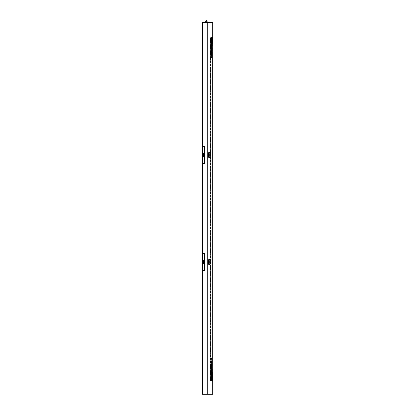 <?xml version="1.0" encoding="UTF-8"?>
<svg xmlns="http://www.w3.org/2000/svg" width="415" height="415" viewBox="0 0 415 415"><rect width="100%" height="100%" fill="white"/><g stroke="black" fill="none" stroke-linecap="round" stroke-linejoin="round"><path stroke-width="0.62" d="M204.533 270.647L204.533 253.347L204.533 270.647L202.307 270.647L202.307 394.25L202.307 24.952M202.307 23.468L202.307 146.329L204.533 146.329L204.533 163.629L204.533 146.329M212.345 39.835L212.688 39.835L212.693 22.726L202.307 22.726M204.533 163.629L202.307 163.629L202.307 253.347L204.533 253.347M202.307 394.25L212.693 394.25L212.693 380.851M210.638 377.52L210.763 375.357L210.638 377.52M210.54 376.078L210.882 376.078M210.54 377.52L210.882 377.52M210.965 377.52L211.079 375.357L210.965 377.52M210.846 376.078L211.188 376.078M210.846 377.52L211.188 377.52M211.261 377.52L211.365 375.357L211.261 377.52M211.121 376.078L211.468 376.078M211.121 377.52L211.468 377.52M211.536 377.52L211.629 375.357L211.536 377.52M211.37 376.078L211.717 376.078M211.37 377.52L211.717 377.52M211.775 377.52L211.858 375.357L211.858 378.241L212.06 375.357L212.127 377.52M211.593 376.078L212.293 376.078L212.236 378.241L212.589 378.241L212.589 375.357L212.589 378.241M211.593 377.52L212.293 377.52M211.785 376.078L212.127 376.078M212.236 378.241L212.293 376.078M212.33 377.52L212.381 375.357L212.381 378.241L212.33 377.52L212.667 377.52L212.651 378.241L212.651 375.357L212.667 377.52M212.039 375.357L212.381 375.357M212.086 376.078L212.428 376.078M212.086 377.52L212.428 377.52M212.039 378.241L212.381 378.241M212.459 377.52L212.501 375.357L212.459 377.52M212.153 375.357L212.501 375.357M212.19 376.078L212.537 376.078M212.19 377.52L212.537 377.52M212.153 378.241L212.501 378.241M212.247 375.357L212.589 375.357M212.273 376.078L212.615 376.078M212.273 377.52L212.615 377.52M212.304 375.357L212.651 375.357M212.319 376.078L212.667 376.078M212.304 378.241L212.651 378.241M212.345 377.52L212.688 377.52L212.682 375.357L212.682 378.241L212.693 376.078L212.677 39.835M212.345 376.078L212.688 376.078M211.883 374.61L211.961 372.447L211.883 374.61M211.692 373.168L212.039 373.168M211.692 374.61L212.039 374.61M212.086 374.61L212.153 372.447L212.086 374.61M211.868 373.168L212.215 373.168M211.868 374.61L212.215 374.61M210.804 339.678L210.924 337.514L210.804 339.678M210.696 338.235L211.038 338.235M210.696 339.678L211.038 339.678M210.804 333.852L210.924 331.689L210.804 333.852M210.696 332.41L211.038 332.41M210.696 333.852L211.038 333.852M210.804 328.032L210.924 325.868L210.804 328.032M210.696 326.589L211.038 326.589M210.696 328.032L211.038 328.032M210.804 322.211L210.924 320.048L210.804 322.211M210.696 320.769L211.038 320.769M210.696 322.211L211.038 322.211M210.804 316.386L210.924 314.222L210.804 316.386M210.696 314.944L211.038 314.944M210.696 316.386L211.038 316.386M210.804 310.565L210.924 308.402L210.804 310.565M210.696 309.123L211.038 309.123M210.696 310.565L211.038 310.565M210.804 281.453L210.924 279.29L210.804 281.453M210.696 280.011L211.038 280.011M210.696 281.453L211.038 281.453M210.804 287.279L210.924 285.115L210.804 287.279M210.696 285.836L211.038 285.836M210.696 287.279L211.038 287.279M210.804 293.099L210.924 290.936L210.804 293.099M210.696 291.657L211.038 291.657M210.696 293.099L211.038 293.099M210.804 298.919L210.924 296.756L210.804 298.919M210.696 297.477L211.038 297.477M210.696 298.919L211.038 298.919M210.804 304.745L210.924 302.582L210.804 304.745M210.696 303.303L211.038 303.303M210.696 304.745L211.038 304.745M211.66 374.61L211.749 372.447L211.66 374.61M211.484 373.168L211.832 373.168M211.484 374.61L211.832 374.61M211.401 374.61L211.5 372.447L211.401 374.61M211.251 373.168L211.593 373.168M211.251 374.61L211.593 374.61M211.116 374.61L211.225 372.447L211.116 374.61M210.986 373.168L211.334 373.168M210.986 374.61L211.334 374.61M210.804 374.61L210.924 372.447L210.804 374.61M210.696 373.168L211.038 373.168M210.696 374.61L211.038 374.61M210.462 374.61L210.592 372.447L210.462 374.61M210.374 373.168L210.721 373.168M210.374 374.61L210.721 374.61M212.345 380.431L212.688 380.431L212.688 378.267L212.688 381.152L212.688 380.431L212.688 381.152L212.345 381.152M212.345 378.267L212.688 378.267L212.672 381.152L212.672 378.267L212.682 378.988L212.345 378.988M212.018 380.431L212.366 380.431L212.314 381.152L212.314 378.267L212.672 378.267M212.335 378.988L212.682 378.988M212.335 380.431L212.682 380.431M212.324 381.152L212.672 381.152M212.599 380.431L212.625 378.267L212.599 380.431M212.278 378.267L212.625 378.267M212.298 378.988L212.646 378.988M212.298 380.431L212.646 380.431M212.278 381.152L212.625 381.152M212.516 380.431L212.547 378.267L212.516 380.431M212.205 378.267L212.547 378.267M212.236 378.988L212.579 378.988M212.236 380.431L212.579 380.431M212.205 381.152L212.547 381.152M212.397 380.431L212.444 378.267L212.397 380.431M212.101 378.267L212.444 378.267M212.143 378.988L212.485 378.988M212.143 380.431L212.485 380.431M212.101 381.152L212.444 381.152M212.018 378.988L212.366 378.988L212.366 380.431M212.314 378.267L212.366 378.988M212.086 380.431L212.153 378.267L212.086 380.431M211.868 378.988L212.215 378.988M211.868 380.431L212.215 380.431M211.883 380.431L211.961 378.267L211.883 380.431M211.692 378.988L212.039 378.988M211.692 380.431L212.039 380.431M211.66 380.431L211.749 378.267L211.66 380.431M211.484 378.988L211.832 378.988M211.484 380.431L211.832 380.431M211.401 380.431L211.5 378.267L211.401 380.431M211.251 378.988L211.593 378.988M211.251 380.431L211.593 380.431M211.116 380.431L211.225 378.267L211.116 380.431M210.986 378.988L211.334 378.988M210.986 380.431L211.334 380.431M210.804 380.431L210.924 378.267L210.804 380.431M210.696 378.988L211.038 378.988M210.696 380.431L211.038 380.431M210.462 380.431L210.592 378.267L210.462 380.431M210.374 378.988L210.721 378.988M210.374 380.431L210.721 380.431M210.462 205.767L210.592 203.604L210.462 205.767M210.374 204.325L210.721 204.325M210.374 205.767L210.721 205.767M210.462 211.588L210.592 209.425L210.462 211.588M210.374 210.146L210.721 210.146M210.374 211.588L210.721 211.588M210.462 217.413L210.592 215.25L210.462 217.413M210.374 215.971L210.721 215.971M210.374 217.413L210.721 217.413M210.462 223.234L210.592 221.071L210.462 223.234M210.374 221.792L210.721 221.792M210.374 223.234L210.721 223.234M210.638 231.964L210.763 229.806L210.638 231.964M210.54 230.527L210.882 230.527M210.54 231.964L210.882 231.964M210.804 240.7L210.924 238.537L210.804 240.7M210.696 239.258L211.038 239.258M210.696 240.7L211.038 240.7M210.804 258.166L210.924 256.003L210.804 258.166M210.696 256.724L211.038 256.724M210.696 258.166L211.038 258.166M210.638 261.077L210.763 258.913L210.638 261.077M210.54 259.634L210.882 259.634M210.54 261.077L210.882 261.077M210.638 266.897L210.763 264.739L210.638 266.897M210.54 265.46L210.882 265.46M210.54 266.897L210.882 266.897M210.462 269.812L210.592 267.649L210.462 269.812M210.374 268.37L210.721 268.37M210.374 269.812L210.721 269.812M210.965 365.874L211.079 363.711L210.965 365.874M210.846 364.432L211.188 364.432M210.846 365.874L211.188 365.874M211.261 365.874L211.365 363.711L211.261 365.874M211.121 364.432L211.468 364.432M211.121 365.874L211.468 365.874M211.536 365.874L211.629 363.711L211.536 365.874M211.37 364.432L211.717 364.432M211.37 365.874L211.717 365.874M210.804 345.498L210.924 343.335L210.804 345.498M210.696 344.056L211.038 344.056M210.696 345.498L211.038 345.498M210.462 199.947L210.592 197.784L210.462 199.947M210.374 198.505L210.721 198.505M210.374 199.947L210.721 199.947M210.462 194.121L210.592 191.958L210.462 194.121M210.374 192.679L210.721 192.679M210.374 194.121L210.721 194.121M210.462 188.301L210.592 186.138L210.462 188.301M210.374 186.859L210.721 186.859M210.374 188.301L210.721 188.301M210.462 182.481L210.592 180.318L210.462 182.481M210.374 181.039L210.721 181.039M210.374 182.481L210.721 182.481M210.462 176.655L210.592 174.492L210.462 176.655M210.374 175.213L210.721 175.213M210.374 176.655L210.721 176.655M210.462 170.835L210.592 168.672L210.462 170.835M210.374 169.393L210.721 169.393M210.374 170.835L210.721 170.835M210.462 165.014L210.592 162.851L210.462 165.014M210.374 163.572L210.721 163.572M210.374 165.014L210.721 165.014M210.462 159.189L210.592 157.026L210.462 159.189M210.374 157.747L210.721 157.747M210.374 159.189L210.721 159.189M210.462 153.368L210.592 151.205L210.462 153.368M210.374 151.926L210.721 151.926M210.374 153.368L210.721 153.368M210.462 147.548L210.592 145.385L210.462 147.548M210.374 146.106L210.721 146.106M210.374 147.548L210.721 147.548M210.462 141.722L210.592 139.559L210.462 141.722M210.374 140.28L210.721 140.28M210.374 141.722L210.721 141.722M210.462 135.902L210.592 133.739L210.462 135.902M210.374 134.46L210.721 134.46M210.374 135.902L210.721 135.902M210.462 130.082L210.592 127.919L210.462 130.082M210.374 128.64L210.721 128.64M210.374 130.082L210.721 130.082M210.462 124.256L210.592 122.093L210.462 124.256M210.374 122.814L210.721 122.814M210.374 124.256L210.721 124.256M210.462 118.436L210.592 116.273L210.462 118.436M210.374 116.994L210.721 116.994M210.374 118.436L210.721 118.436M210.462 112.615L210.592 110.452L210.462 112.615M210.374 111.173L210.721 111.173M210.374 112.615L210.721 112.615M210.804 368.785L210.924 366.621L210.804 368.785M210.696 367.342L211.038 367.342M210.696 368.785L211.038 368.785M210.462 368.785L210.592 366.621L210.462 368.785M210.374 367.342L210.721 367.342M210.374 368.785L210.721 368.785M211.775 39.835L211.858 37.677L211.858 40.556L212.06 37.677L212.127 39.835M211.593 38.398L212.293 38.398L212.236 40.556L212.589 40.556L212.589 37.677L212.589 40.556M211.593 39.835L212.293 39.835M211.116 368.785L211.225 366.621L211.116 368.785M210.986 367.342L211.334 367.342M210.986 368.785L211.334 368.785M211.401 368.785L211.5 366.621L211.401 368.785M211.251 367.342L211.593 367.342M211.251 368.785L211.593 368.785M211.66 368.785L211.749 366.621L211.66 368.785M211.484 367.342L211.832 367.342M211.484 368.785L211.832 368.785M211.883 368.785L211.961 366.621L211.883 368.785M211.692 367.342L212.039 367.342M211.692 368.785L212.039 368.785M210.462 333.852L210.592 331.689L210.462 333.852M210.374 332.41L210.721 332.41M210.374 333.852L210.721 333.852M210.462 328.032L210.592 325.868L210.462 328.032M210.374 326.589L210.721 326.589M210.374 328.032L210.721 328.032M210.462 322.211L210.592 320.048L210.462 322.211M210.374 320.769L210.721 320.769M210.374 322.211L210.721 322.211M210.462 316.386L210.592 314.222L210.462 316.386M210.374 314.944L210.721 314.944M210.374 316.386L210.721 316.386M211.66 42.75L211.749 40.587L211.66 42.75M211.484 41.308L211.832 41.308M211.484 42.75L211.832 42.75M211.536 45.66L211.629 43.497L211.536 45.66M211.37 44.218L211.717 44.218M211.37 45.66L211.717 45.66M211.261 45.66L211.365 43.497L211.261 45.66M211.121 44.218L211.468 44.218M211.121 45.66L211.468 45.66M211.116 48.571L211.225 46.407L211.116 48.571M210.986 47.128L211.334 47.128M210.986 48.571L211.334 48.571M210.965 51.481L211.079 49.318L210.965 51.481M210.846 50.039L211.188 50.039M210.846 51.481L211.188 51.481M210.638 51.481L210.763 49.318L210.638 51.481M210.54 50.039L210.882 50.039M210.54 51.481L210.882 51.481M210.462 54.391L210.592 52.228L210.462 54.391M210.374 52.949L210.721 52.949M210.374 54.391L210.721 54.391M210.462 60.217L210.592 58.053L210.462 60.217M210.374 58.774L210.721 58.774M210.374 60.217L210.721 60.217M210.462 66.037L210.592 63.874L210.462 66.037M210.374 64.595L210.721 64.595M210.374 66.037L210.721 66.037M210.462 71.857L210.592 69.694L210.462 71.857M210.374 70.415L210.721 70.415M210.374 71.857L210.721 71.857M210.462 77.683L210.592 75.52L210.462 77.683M210.374 76.241L210.721 76.241M210.374 77.683L210.721 77.683M210.462 83.503L210.592 81.34L210.462 83.503M210.374 82.061L210.721 82.061M210.374 83.503L210.721 83.503M210.462 89.324L210.592 87.16L210.462 89.324M210.374 87.881L210.721 87.881M210.374 89.324L210.721 89.324M210.462 95.149L210.592 92.986L210.462 95.149M210.374 93.707L210.721 93.707M210.374 95.149L210.721 95.149M210.462 100.969L210.592 98.806L210.462 100.969M210.374 99.527L210.721 99.527M210.374 100.969L210.721 100.969M210.462 106.79L210.592 104.627L210.462 106.79M210.374 105.348L210.721 105.348M210.374 106.79L210.721 106.79M210.638 39.835L210.763 37.677L210.638 39.835M210.54 38.398L210.882 38.398M210.54 39.835L210.882 39.835M210.462 42.75L210.592 40.587L210.462 42.75M210.374 41.308L210.721 41.308M210.374 42.75L210.721 42.75M210.638 243.61L210.763 241.447L210.638 243.61M210.54 242.168L210.882 242.168M210.54 243.61L210.882 243.61M210.462 246.52L210.592 244.357L210.462 246.52M210.374 245.078L210.721 245.078M210.374 246.52L210.721 246.52M210.462 357.144L210.592 354.981L210.462 357.144M210.374 355.702L210.721 355.702M210.374 357.144L210.721 357.144M210.804 357.144L210.924 354.981L210.804 357.144M210.696 355.702L211.038 355.702M210.696 357.144L211.038 357.144M210.804 351.318L210.924 349.155L210.804 351.318M210.696 349.876L211.038 349.876M210.696 351.318L211.038 351.318M210.638 249.431L210.763 247.273L210.638 249.431M210.54 247.994L210.882 247.994M210.54 249.431L210.882 249.431M210.462 252.346L210.592 250.183L210.462 252.346M210.374 250.904L210.721 250.904M210.374 252.346L210.721 252.346M210.462 339.678L210.592 337.514L210.462 339.678M210.374 338.235L210.721 338.235M210.374 339.678L210.721 339.678M211.261 360.054L211.365 357.891L211.261 360.054M211.121 358.612L211.468 358.612M211.121 360.054L211.468 360.054M210.965 360.054L211.079 357.891L210.965 360.054M210.846 358.612L211.188 358.612M210.846 360.054L211.188 360.054M210.638 360.054L210.763 357.891L210.638 360.054M210.54 358.612L210.882 358.612M210.54 360.054L210.882 360.054M210.462 351.318L210.592 349.155L210.462 351.318M210.374 349.876L210.721 349.876M210.374 351.318L210.721 351.318M210.462 345.498L210.592 343.335L210.462 345.498M210.374 344.056L210.721 344.056M210.374 345.498L210.721 345.498M210.638 354.228L210.763 352.07L210.638 354.228M210.54 352.792L210.882 352.792M210.54 354.228L210.882 354.228M210.638 348.408L210.763 346.245L210.638 348.408M210.54 346.966L210.882 346.966M210.54 348.408L210.882 348.408M210.462 240.7L210.592 238.537L210.462 240.7M210.374 239.258L210.721 239.258M210.374 240.7L210.721 240.7M210.638 237.79L210.763 235.627L210.638 237.79M210.54 236.348L210.882 236.348M210.54 237.79L210.882 237.79M210.804 252.346L210.924 250.183L210.804 252.346M210.696 250.904L211.038 250.904M210.696 252.346L211.038 252.346M210.638 255.256L210.763 253.093L210.638 255.256M210.54 253.814L210.882 253.814M210.54 255.256L210.882 255.256M210.462 229.054L210.592 226.891L210.462 229.054M210.374 227.612L210.721 227.612M210.374 229.054L210.721 229.054M210.462 48.571L210.592 46.407L210.462 48.571M210.374 47.128L210.721 47.128M210.374 48.571L210.721 48.571M210.804 48.571L210.924 46.407L210.804 48.571M210.696 47.128L211.038 47.128M210.696 48.571L211.038 48.571M210.965 45.66L211.079 43.497L210.965 45.66M210.846 44.218L211.188 44.218M210.846 45.66L211.188 45.66M210.638 365.874L210.763 363.711L210.638 365.874M210.54 364.432L210.882 364.432M210.54 365.874L210.882 365.874M211.536 39.835L211.629 37.677L211.536 39.835M211.37 38.398L211.717 38.398M211.37 39.835L211.717 39.835M211.401 42.75L211.5 40.587L211.401 42.75M211.251 41.308L211.593 41.308M211.251 42.75L211.593 42.75M211.116 42.75L211.225 40.587L211.116 42.75M210.986 41.308L211.334 41.308M210.986 42.75L211.334 42.75M211.261 39.835L211.365 37.677L211.261 39.835M211.121 38.398L211.468 38.398M211.121 39.835L211.468 39.835M210.965 39.835L211.079 37.677L210.965 39.835M210.846 38.398L211.188 38.398M210.846 39.835L211.188 39.835M210.804 42.75L210.924 40.587L210.804 42.75M210.696 41.308L211.038 41.308M210.696 42.75L211.038 42.75M210.638 45.66L210.763 43.497L210.638 45.66M210.54 44.218L210.882 44.218M210.54 45.66L210.882 45.66M210.462 234.88L210.592 232.716L210.462 234.88M210.374 233.438L210.721 233.438M210.374 234.88L210.721 234.88M210.804 246.52L210.924 244.357L210.804 246.52M210.696 245.078L211.038 245.078M210.696 246.52L211.038 246.52M210.462 258.166L210.592 256.003L210.462 258.166M210.374 256.724L210.721 256.724M210.374 258.166L210.721 258.166M210.462 263.987L210.592 261.824L210.462 263.987M210.374 262.545L210.721 262.545M210.374 263.987L210.721 263.987M210.638 342.588L210.763 340.425L210.638 342.588M210.54 341.146L210.882 341.146M210.54 342.588L210.882 342.588M211.401 362.964L211.5 360.801L211.401 362.964M211.251 361.522L211.593 361.522M211.251 362.964L211.593 362.964M210.462 362.964L210.592 360.801L210.462 362.964M210.374 361.522L210.721 361.522M210.374 362.964L210.721 362.964M210.804 362.964L210.924 360.801L210.804 362.964M210.696 361.522L211.038 361.522M210.696 362.964L211.038 362.964M211.116 362.964L211.225 360.801L211.116 362.964M210.986 361.522L211.334 361.522M210.986 362.964L211.334 362.964M212.345 38.398L212.688 38.398M212.63 39.835L212.651 37.677L212.63 39.835M212.304 37.677L212.651 37.677M212.039 40.556L212.381 40.556L212.33 38.398L212.667 38.398M212.319 39.835L212.667 39.835M212.304 40.556L212.651 40.556M212.236 40.556L212.236 37.677L212.589 37.677M212.273 38.398L212.615 38.398M212.273 39.835L212.615 39.835M212.459 39.835L212.501 37.677L212.459 39.835M212.153 37.677L212.501 37.677M212.19 38.398L212.537 38.398M212.19 39.835L212.537 39.835M212.153 40.556L212.501 40.556M212.039 37.677L212.381 37.677L212.381 40.556M212.33 38.398L212.381 37.677M212.086 38.398L212.428 38.398M212.086 39.835L212.428 39.835M212.257 42.75L212.314 40.587L212.257 42.75M212.018 41.308L212.366 41.308M212.018 42.75L212.366 42.75M212.086 42.75L212.153 40.587L212.086 42.75M211.868 41.308L212.215 41.308M211.868 42.75L212.215 42.75M211.987 45.66L212.06 43.497L211.987 45.66M211.593 45.66L211.935 45.66L211.858 46.381L211.775 44.218L212.127 44.218M211.785 45.66L212.127 45.66M211.883 48.571L211.961 46.407L211.883 48.571M211.692 47.128L212.039 47.128M211.692 48.571L212.039 48.571M211.775 51.481L211.858 49.318L211.775 51.481M211.593 50.039L211.935 50.039M211.593 51.481L211.935 51.481M211.536 51.481L211.629 49.318L211.536 51.481M211.37 50.039L211.717 50.039M211.37 51.481L211.717 51.481M211.401 54.391L211.5 52.228L211.401 54.391M211.251 52.949L211.593 52.949M211.251 54.391L211.593 54.391M211.261 57.301L211.365 55.143L211.261 57.301M211.121 55.864L211.468 55.864M211.121 57.301L211.468 57.301M210.965 57.301L211.079 55.143L210.965 57.301M210.846 55.864L211.188 55.864M210.846 57.301L211.188 57.301M210.804 60.217L210.924 58.053L210.804 60.217M210.696 58.774L211.038 58.774M210.696 60.217L211.038 60.217M210.804 66.037L210.924 63.874L210.804 66.037M210.696 64.595L211.038 64.595M210.696 66.037L211.038 66.037M210.804 71.857L210.924 69.694L210.804 71.857M210.696 70.415L211.038 70.415M210.696 71.857L211.038 71.857M210.804 77.683L210.924 75.52L210.804 77.683M210.696 76.241L211.038 76.241M210.696 77.683L211.038 77.683M210.804 83.503L210.924 81.34L210.804 83.503M210.696 82.061L211.038 82.061M210.696 83.503L211.038 83.503M210.804 89.324L210.924 87.16L210.804 89.324M210.696 87.881L211.038 87.881M210.696 89.324L211.038 89.324M210.804 95.149L210.924 92.986L210.804 95.149M210.696 93.707L211.038 93.707M210.696 95.149L211.038 95.149M210.804 100.969L210.924 98.806L210.804 100.969M210.696 99.527L211.038 99.527M210.696 100.969L211.038 100.969M210.804 106.79L210.924 104.627L210.804 106.79M210.696 105.348L211.038 105.348M210.696 106.79L211.038 106.79M210.804 112.615L210.924 110.452L210.804 112.615M210.696 111.173L211.038 111.173M210.696 112.615L211.038 112.615M210.804 118.436L210.924 116.273L210.804 118.436M210.696 116.994L211.038 116.994M210.696 118.436L211.038 118.436M210.804 124.256L210.924 122.093L210.804 124.256M210.696 122.814L211.038 122.814M210.696 124.256L211.038 124.256M210.804 130.082L210.924 127.919L210.804 130.082M210.696 128.64L211.038 128.64M210.696 130.082L211.038 130.082M210.804 135.902L210.924 133.739L210.804 135.902M210.696 134.46L211.038 134.46M210.696 135.902L211.038 135.902M210.804 141.722L210.924 139.559L210.804 141.722M210.696 140.28L211.038 140.28M210.696 141.722L211.038 141.722M210.804 147.548L210.924 145.385L210.804 147.548M210.696 146.106L211.038 146.106M210.696 147.548L211.038 147.548M210.804 153.368L210.924 151.205L210.804 153.368M210.696 151.926L211.038 151.926M210.696 153.368L211.038 153.368M210.804 159.189L210.924 157.026L210.804 159.189M210.696 157.747L211.038 157.747M210.696 159.189L211.038 159.189M210.638 296.009L210.763 293.846L210.638 296.009M210.54 294.567L210.882 294.567M210.54 296.009L210.882 296.009M210.638 290.189L210.763 288.026L210.638 290.189M210.54 288.747L210.882 288.747M210.54 290.189L210.882 290.189M210.638 284.363L210.763 282.205L210.638 284.363M210.54 282.926L210.882 282.926M210.54 284.363L210.882 284.363M210.638 278.543L210.763 276.38L210.638 278.543M210.54 277.101L210.882 277.101M210.54 278.543L210.882 278.543M210.804 275.633L210.924 273.469L210.804 275.633M210.696 274.19L211.038 274.19M210.696 275.633L211.038 275.633M210.638 301.83L210.763 299.671L210.638 301.83M210.54 300.393L210.882 300.393M210.54 301.83L210.882 301.83M210.638 307.655L210.763 305.492L210.638 307.655M210.54 306.213L210.882 306.213M210.54 307.655L210.882 307.655M210.638 313.475L210.763 311.312L210.638 313.475M210.54 312.033L210.882 312.033M210.54 313.475L210.882 313.475M210.638 319.296L210.763 317.138L210.638 319.296M210.54 317.859L210.882 317.859M210.54 319.296L210.882 319.296M210.638 325.121L210.763 322.958L210.638 325.121M210.54 323.679L210.882 323.679M210.54 325.121L210.882 325.121M210.638 330.942L210.763 328.779L210.638 330.942M210.54 329.5L210.882 329.5M210.54 330.942L210.882 330.942M210.638 336.762L210.763 334.604L210.638 336.762M210.54 335.325L210.882 335.325M210.54 336.762L210.882 336.762M211.987 371.695L212.06 369.537L211.987 371.695M211.593 371.695L211.935 371.695L211.858 372.416L211.775 370.258L212.127 370.258M211.785 371.695L212.127 371.695M210.804 229.054L210.924 226.891L210.804 229.054M210.696 227.612L211.038 227.612M210.696 229.054L211.038 229.054M210.804 223.234L210.924 221.071L210.804 223.234M210.696 221.792L211.038 221.792M210.696 223.234L211.038 223.234M210.804 217.413L210.924 215.25L210.804 217.413M210.696 215.971L211.038 215.971M210.696 217.413L211.038 217.413M210.804 211.588L210.924 209.425L210.804 211.588M210.696 210.146L211.038 210.146M210.696 211.588L211.038 211.588M210.804 205.767L210.924 203.604L210.804 205.767M210.696 204.325L211.038 204.325M210.696 205.767L211.038 205.767M210.804 199.947L210.924 197.784L210.804 199.947M210.696 198.505L211.038 198.505M210.696 199.947L211.038 199.947M210.804 194.121L210.924 191.958L210.804 194.121M210.696 192.679L211.038 192.679M210.696 194.121L211.038 194.121M210.804 188.301L210.924 186.138L210.804 188.301M210.696 186.859L211.038 186.859M210.696 188.301L211.038 188.301M210.804 182.481L210.924 180.318L210.804 182.481M210.696 181.039L211.038 181.039M210.696 182.481L211.038 182.481M210.804 176.655L210.924 174.492L210.804 176.655M210.696 175.213L211.038 175.213M210.696 176.655L211.038 176.655M210.804 170.835L210.924 168.672L210.804 170.835M210.696 169.393L211.038 169.393M210.696 170.835L211.038 170.835M210.804 165.014L210.924 162.851L210.804 165.014M210.696 163.572L211.038 163.572M210.696 165.014L211.038 165.014M210.804 269.812L210.924 267.649L210.804 269.812M210.696 268.37L211.038 268.37M210.696 269.812L211.038 269.812M210.804 263.987L210.924 261.824L210.804 263.987M210.696 262.545L211.038 262.545M210.696 263.987L211.038 263.987M210.804 234.88L210.924 232.716L210.804 234.88M210.696 233.438L211.038 233.438M210.696 234.88L211.038 234.88M210.638 226.144L210.763 223.981L210.638 226.144M210.54 224.702L210.882 224.702M210.54 226.144L210.882 226.144M210.638 272.722L210.763 270.559L210.638 272.722M210.54 271.28L210.882 271.28M210.54 272.722L210.882 272.722M210.462 275.633L210.592 273.469L210.462 275.633M210.374 274.19L210.721 274.19M210.374 275.633L210.721 275.633M210.462 281.453L210.592 279.29L210.462 281.453M210.374 280.011L210.721 280.011M210.374 281.453L210.721 281.453M210.462 287.279L210.592 285.115L210.462 287.279M210.374 285.836L210.721 285.836M210.374 287.279L210.721 287.279M210.462 293.099L210.592 290.936L210.462 293.099M210.374 291.657L210.721 291.657M210.374 293.099L210.721 293.099M210.462 298.919L210.592 296.756L210.462 298.919M210.374 297.477L210.721 297.477M210.374 298.919L210.721 298.919M210.462 304.745L210.592 302.582L210.462 304.745M210.374 303.303L210.721 303.303M210.374 304.745L210.721 304.745M210.462 310.565L210.592 308.402L210.462 310.565M210.374 309.123L210.721 309.123M210.374 310.565L210.721 310.565M210.638 220.324L210.763 218.16L210.638 220.324M210.54 218.881L210.882 218.881M210.54 220.324L210.882 220.324M210.638 214.498L210.763 212.34L210.638 214.498M210.54 213.061L210.882 213.061M210.54 214.498L210.882 214.498M210.638 208.678L210.763 206.514L210.638 208.678M210.54 207.235L210.882 207.235M210.54 208.678L210.882 208.678M210.638 202.857L210.763 200.694L210.638 202.857M210.54 201.415L210.882 201.415M210.54 202.857L210.882 202.857M210.638 197.032L210.763 194.874L210.638 197.032M210.54 195.595L210.882 195.595M210.54 197.032L210.882 197.032M210.638 191.211L210.763 189.048L210.638 191.211M210.54 189.769L210.882 189.769M210.54 191.211L210.882 191.211M210.638 185.391L210.763 183.228L210.638 185.391M210.54 183.949L210.882 183.949M210.54 185.391L210.882 185.391M210.638 179.565L210.763 177.407L210.638 179.565M210.54 178.128L210.882 178.128M210.54 179.565L210.882 179.565M210.638 173.745L210.763 171.582L210.638 173.745M210.54 172.303L210.882 172.303M210.54 173.745L210.882 173.745M210.638 167.925L210.763 165.761L210.638 167.925M210.54 166.482L210.882 166.482M210.54 167.925L210.882 167.925M210.638 162.099L210.763 159.941L210.638 162.099M210.54 160.662L210.882 160.662M210.54 162.099L210.882 162.099M210.638 156.279L210.763 154.115L210.638 156.279M210.54 154.837L210.882 154.837M210.54 156.279L210.882 156.279M210.638 150.458L210.763 148.295L210.638 150.458M210.54 149.016L210.882 149.016M210.54 150.458L210.882 150.458M210.638 144.633L210.763 142.475L210.638 144.633M210.54 143.196L210.882 143.196M210.54 144.633L210.882 144.633M210.638 138.812L210.763 136.649L210.638 138.812M210.54 137.37L210.882 137.37M210.54 138.812L210.882 138.812M210.638 132.992L210.763 130.829L210.638 132.992M210.54 131.55L210.882 131.55M210.54 132.992L210.882 132.992M212.236 37.677L212.293 38.398M211.785 38.398L212.127 38.398M211.883 42.75L211.961 40.587L211.883 42.75M211.692 41.308L212.039 41.308M211.692 42.75L212.039 42.75M211.775 44.218L211.935 45.66M211.593 44.218L211.935 44.218M211.66 48.571L211.749 46.407L211.66 48.571M211.484 47.128L211.832 47.128M211.484 48.571L211.832 48.571M211.401 48.571L211.5 46.407L211.401 48.571M211.251 47.128L211.593 47.128M211.251 48.571L211.593 48.571M211.775 370.258L211.935 371.695M211.593 370.258L211.935 370.258M211.536 371.695L211.629 369.537L211.536 371.695M211.37 370.258L211.717 370.258M211.37 371.695L211.717 371.695M211.261 371.695L211.365 369.537L211.261 371.695M211.121 370.258L211.468 370.258M211.121 371.695L211.468 371.695M210.965 371.695L211.079 369.537L210.965 371.695M210.846 370.258L211.188 370.258M210.846 371.695L211.188 371.695M210.638 371.695L210.763 369.537L210.638 371.695M210.54 370.258L210.882 370.258M210.54 371.695L210.882 371.695M211.261 51.481L211.365 49.318L211.261 51.481M211.121 50.039L211.468 50.039M211.121 51.481L211.468 51.481M211.116 54.391L211.225 52.228L211.116 54.391M210.986 52.949L211.334 52.949M210.986 54.391L211.334 54.391M210.804 54.391L210.924 52.228L210.804 54.391M210.696 52.949L211.038 52.949M210.696 54.391L211.038 54.391M210.638 57.301L210.763 55.143L210.638 57.301M210.54 55.864L210.882 55.864M210.54 57.301L210.882 57.301M210.638 63.127L210.763 60.964L210.638 63.127M210.54 61.685L210.882 61.685M210.54 63.127L210.882 63.127M210.638 68.947L210.763 66.784L210.638 68.947M210.54 67.505L210.882 67.505M210.54 68.947L210.882 68.947M210.638 74.767L210.763 72.609L210.638 74.767M210.54 73.331L210.882 73.331M210.54 74.767L210.882 74.767M210.638 80.593L210.763 78.43L210.638 80.593M210.54 79.151L210.882 79.151M210.54 80.593L210.882 80.593M210.638 86.413L210.763 84.25L210.638 86.413M210.54 84.971L210.882 84.971M210.54 86.413L210.882 86.413M210.638 92.234L210.763 90.076L210.638 92.234M210.54 90.797L210.882 90.797M210.54 92.234L210.882 92.234M210.638 98.059L210.763 95.896L210.638 98.059M210.54 96.617L210.882 96.617M210.54 98.059L210.882 98.059M210.638 103.88L210.763 101.717L210.638 103.88M210.54 102.438L210.882 102.438M210.54 103.88L210.882 103.88M210.638 109.7L210.763 107.542L210.638 109.7M210.54 108.263L210.882 108.263M210.54 109.7L210.882 109.7M210.638 115.526L210.763 113.362L210.638 115.526M210.54 114.084L210.882 114.084M210.54 115.526L210.882 115.526M210.638 121.346L210.763 119.183L210.638 121.346M210.54 119.904L210.882 119.904M210.54 121.346L210.882 121.346M210.638 127.166L210.763 125.008L210.638 127.166M210.54 125.729L210.882 125.729M210.54 127.166L210.882 127.166M212.693 378.568L212.693 377.52M207.137 22.726L207.095 21.243C206.623 20.553 206.162 20.553 205.7 21.243L205.653 22.726M205.695 21.243L206.488 20.75M210.115 261.434A2.599 2.573 -90 0 0 210.115 262.565L210.047 261.434A2.599 2.573 90 0 0 210.016 261.59M210.047 263.235L210.047 261.434M210.094 263.8L210.032 263.852C210.364 264.962 210.369 259.048 210.032 260.143L210.011 263.852L210.083 260.195M209.274 264.78A2.781 0.384 -90 0 1 208.89 262A2.781 0.384 -90 0 1 209.274 259.219L208.906 259.219A2.781 0.384 -90 0 0 208.522 262A2.781 0.384 -90 0 0 208.906 264.78L209.274 264.78A2.781 0.384 -90 0 0 209.31 264.77A2.781 0.384 -90 0 0 209.342 264.734M210.296 262.908A2.288 0.316 -90 0 1 210.037 264.277A2.288 0.316 -90 0 1 210.011 264.288A2.288 0.316 -90 0 1 209.694 262A2.288 0.316 -90 0 1 210.011 259.712A2.288 0.316 -90 0 1 210.037 259.723A2.288 0.316 -90 0 1 210.296 261.092M210.115 263.235L210.115 262.565M204.533 260.143L203.075 260.143L203.075 263.852L204.533 263.852M203.563 260.143L203.563 263.852M210.115 154.411A2.599 2.573 -90 0 0 210.115 155.542L210.047 154.411A2.599 2.573 90 0 0 210.016 154.567M210.047 156.216L210.047 154.411M210.083 156.782L210.083 153.171L210.032 156.834C210.364 157.944 210.369 152.025 210.032 153.125L210.011 156.834L210.094 153.177M209.274 157.757A2.781 0.384 -90 0 1 208.89 154.977A2.781 0.384 -90 0 1 209.274 152.196L208.906 152.196A2.781 0.384 -90 0 0 208.522 154.977A2.781 0.384 -90 0 0 208.906 157.757L209.274 157.757A2.781 0.384 -90 0 0 209.31 157.747A2.781 0.384 -90 0 0 209.342 157.71M210.296 155.884A2.288 0.316 -90 0 1 210.037 157.254A2.288 0.316 -90 0 1 210.011 157.264A2.288 0.316 -90 0 1 209.694 154.977A2.288 0.316 -90 0 1 210.011 152.694A2.288 0.316 -90 0 1 210.037 152.699A2.288 0.316 -90 0 1 210.296 154.074M210.115 156.216L210.115 155.542M204.533 153.125L203.075 153.125L203.075 156.834L204.533 156.834M203.563 153.125L203.563 156.834M202.67 22.726L202.67 394.25M207.837 394.25L207.837 22.726M207.158 394.25L207.158 22.726M207.095 21.243L205.7 21.243M210.037 259.723L209.31 259.23M210.037 264.277L209.31 264.77M210.037 152.699L209.31 152.212M210.037 157.254L209.31 157.747"/></g></svg>
